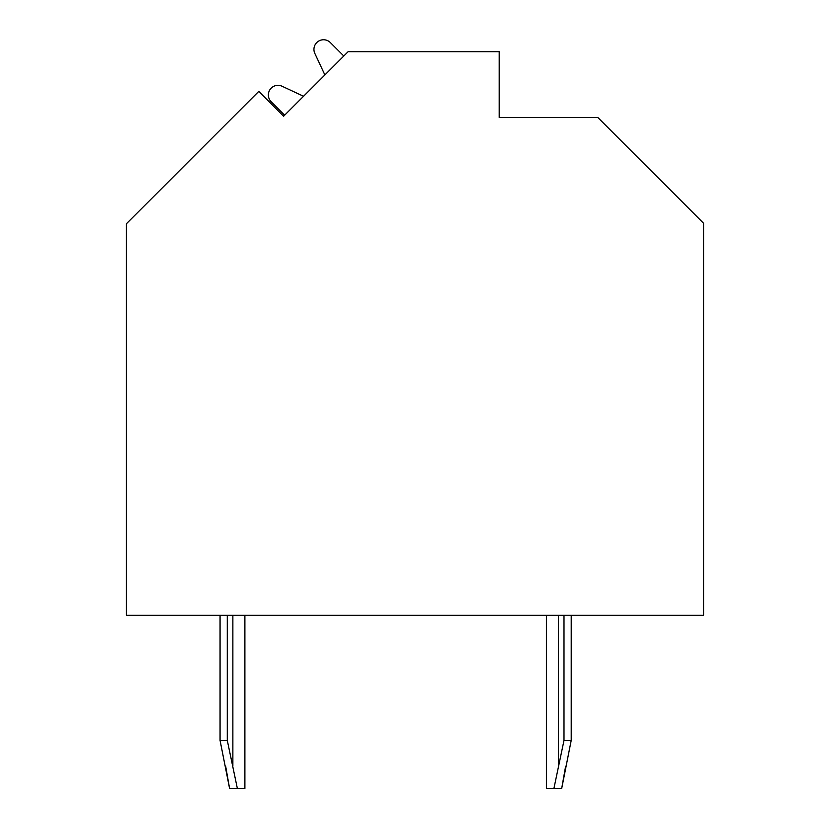 <?xml version="1.0" encoding="UTF-8"?>
<svg xmlns="http://www.w3.org/2000/svg" width="830" height="830" viewBox="0 0 830 830"><rect width="100%" height="100%" fill="white"/><g stroke="black" fill="none" stroke-linecap="round" stroke-linejoin="round"><path stroke-width="1.25" d="M283.611 116.221L258.784 91.393L126.388 223.778L126.388 615.331L703.612 615.331L703.612 223.301L597.787 117.476L499.183 117.476L499.183 51.688L348.133 51.688L283.611 116.221L284.628 115.204L271.192 101.758A9.618 9.618 0 0 1 282.055 86.237L303.562 96.27L324.883 74.949L314.85 53.442A9.618 9.618 0 0 1 330.371 42.579L343.817 56.015L344.834 54.998M303.562 96.27L282.055 86.237M343.817 56.015L330.371 42.579M571.216 615.331L571.216 740.402L561.692 788.5L565.635 766.173L561.692 788.5L565.635 766.173L561.692 788.5L565.635 766.173L561.692 788.5L565.635 766.173L561.692 788.5L565.635 766.173L561.692 788.5L565.635 766.173L561.692 788.5L565.635 766.173L561.692 788.5L565.635 766.173L561.692 788.5L546.389 788.5L546.389 615.331M227.285 615.331L227.285 740.402L237.37 788.5L229.588 788.5L220.064 740.402L220.064 615.331M229.588 788.5L225.646 766.173M244.892 615.331L244.892 788.5L237.37 788.5M553.911 788.5L563.995 740.402L571.216 740.402M563.995 615.331L563.995 740.402M227.285 740.402L220.064 740.402M232.867 615.331L232.867 766.173M558.414 615.331L558.414 766.173"/></g></svg>
